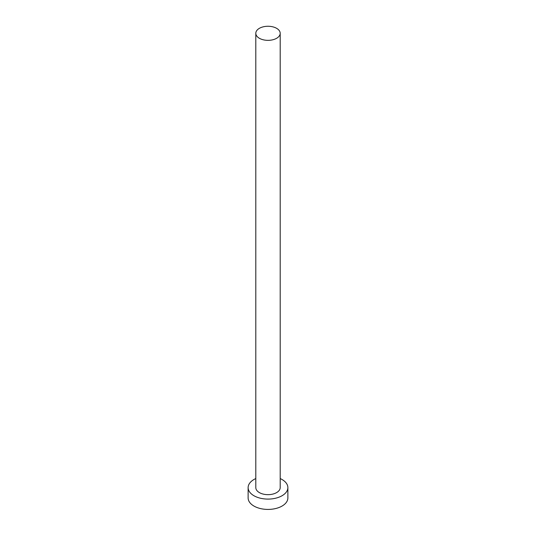 <?xml version="1.0" encoding="UTF-8"?>
<svg xmlns="http://www.w3.org/2000/svg" width="536" height="536" viewBox="0 0 536 536"><rect width="100%" height="100%" fill="white"/><g stroke="black" fill="none" stroke-linecap="round" stroke-linejoin="round"><path stroke-width="0.8" d="M259.377 38.284A12.194 7.042 0 0 0 272.663 39.811A12.194 7.042 0 0 0 280.194 33.306A12.194 7.042 0 0 0 276.623 28.328A12.194 7.042 0 0 0 263.337 26.8A12.194 7.042 0 0 0 255.806 33.306A12.194 7.042 0 0 0 259.377 38.284M255.806 33.306L255.806 487.619A12.194 7.042 0 0 0 259.377 492.597A12.194 7.042 0 0 0 272.663 494.125A12.194 7.042 0 0 0 280.194 487.619L280.194 33.306M255.806 478.561A19.872 11.47 0 0 0 248.128 487.619A19.872 11.47 0 0 0 253.95 495.733A19.872 11.47 0 0 0 275.605 498.219A19.872 11.47 0 0 0 287.872 487.619A19.872 11.47 0 0 0 282.05 479.512A19.872 11.47 0 0 0 280.194 478.561M248.128 487.619L248.128 497.951A19.872 11.47 0 0 0 253.95 506.058A19.872 11.47 0 0 0 275.605 508.55A19.872 11.47 0 0 0 287.872 497.951L287.872 487.619"/></g></svg>
